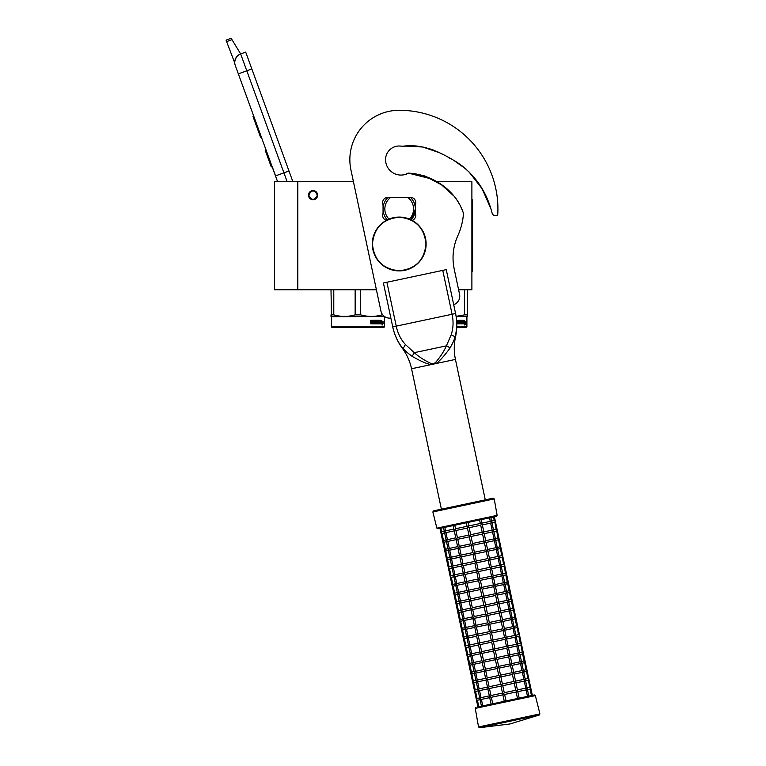 <?xml version="1.0" encoding="UTF-8"?>
<svg xmlns="http://www.w3.org/2000/svg" width="766" height="766" viewBox="0 0 766 766"><rect width="100%" height="100%" fill="white"/><g stroke="black" fill="none" stroke-linecap="round" stroke-linejoin="round"><path stroke-width="1.15" d="M297.802 181.714L274.477 181.714L274.477 289.759L297.802 289.759L297.802 181.714L353.442 181.714L350.933 169.899L380.932 311.044A8.972 8.972 0 0 0 390.861 318.072M458.604 289.759L471.894 289.759L471.894 181.714L435.95 181.714M313.055 190.6A4.577 4.577 0 0 0 308.487 195.177A4.577 4.577 0 0 0 313.055 199.754A4.577 4.577 0 0 0 317.631 195.177A4.577 4.577 0 0 0 313.055 190.6M376.403 289.759L297.802 289.759M287.154 181.714L283.918 172.838L275.492 175.902L277.598 181.714L235.277 65.436A8.972 8.972 0 0 1 240.648 53.936L245.704 52.098L251.832 68.969M226.612 41.623L226.075 40.138L231.131 38.3L231.974 39.669L226.612 41.623L234.76 62.956M272.505 167.438L275.569 175.874M234.75 61.902L235.258 59.365M235.315 59.202L237.163 56.234M237.221 56.177L239.155 54.635M231.974 39.669L240.648 53.936L245.704 52.098M238.35 73.871L246.786 70.798L283.918 172.838L288.983 170.99L251.842 68.959L246.786 70.798L240.648 53.936M288.983 170.99L292.88 181.714M253.699 116.03L252.933 116.308L254.934 121.794L255.691 121.526M259.406 131.714L258.649 131.991L254.934 121.794M261.263 136.817L260.497 137.095L258.649 131.991M253.891 116.566L253.134 116.844M265.974 149.763L265.132 150.069L271.269 166.931L272.112 166.624M317.363 195.177C314.491 189.614 311.628 189.614 308.755 195.177C311.628 200.73 314.491 200.73 317.363 195.177M331.008 289.759L331.458 316.674L384.609 316.559M382.071 313.888L382.071 314.864L382.77 314.864M382.071 314.864C374.947 316.923 367.824 316.923 360.7 314.864L360.7 289.759M355.146 289.759L355.146 314.864L360.7 314.864M380.913 321.548L381.851 320.399L381.564 321.509L382.981 321.509L382.751 322.61L381.257 322.61L380.913 323.827L380.913 321.548M382.282 324.956L382.54 323.827L380.98 323.827L381.296 322.735L382.78 322.735L383.029 321.509L383.029 323.807L382.282 324.956M372.487 321.059L372.487 323.827L370.801 323.827L370.543 320.293L371.165 320.293L371.414 321.835L372.017 321.835L372.266 320.293L374.574 320.293L374.794 323.166L375.302 323.166L375.302 320.293L375.809 320.293L375.809 323.166L377.255 323.051L376.116 322.218L376.317 320.293L378.203 320.293L378.385 321.835L379.333 320.293L379.333 323.166L380.29 323.166L379.486 321.835L380.348 321.835L380.702 320.293L380.558 323.827L378.203 323.827L377.954 320.954L376.604 321.059L376.68 321.835L377.715 322.113L377.523 323.827L372.956 323.827L372.956 323.166L374.239 323.051L374.239 322.496L373.224 322.496L374.239 321.059L372.582 320.954M331.458 316.674L331.458 326.91L384.398 326.91L384.398 316.674M331.458 326.91L331.994 327.446L383.862 327.446L384.398 326.91M331.008 316.415L331.008 314.864L333.785 314.864L333.785 289.759M355.146 314.864C348.032 316.923 340.908 316.923 333.785 314.864M381.564 321.509L381.525 320.399M382.416 322.61L382.646 321.509M381.956 324.956L383.029 323.807M382.694 322.735L382.694 323.807M372.295 323.827L372.295 321.059M372.381 320.954L373.932 320.954M377.715 322.113L377.447 323.549M377.447 322.113L376.68 321.835M376.604 321.059L376.355 321.73M377.686 320.954L376.432 320.954M380.041 320.293L380.396 323.549M378.643 320.293L379.333 323.166M378.385 320.571L378.385 321.835M375.56 320.293L375.809 323.166M374.794 320.571L374.794 323.166M370.983 320.293L370.983 321.557M378.174 323.166L378.107 322.496L378.931 322.496L378.174 323.166M371.826 323.166L370.983 322.496L372.017 322.496L372.017 323.166L371.079 323.166M378.385 323.051L378.385 322.496M371.165 323.051L371.165 322.496M456.163 316.674L467.346 316.415L467.346 289.759M464.569 289.759L464.569 314.864L467.346 314.864M464.569 314.864L456.105 316.348M463.411 321.548L464.349 320.399L464.062 321.509L465.479 321.509L465.259 322.61L463.756 322.61L463.411 323.827L463.411 321.548M464.79 324.956L465.048 323.827L463.487 323.827L463.794 322.735L465.288 322.735L465.536 321.509L465.536 323.807L464.79 324.956M456.593 320.293L457.292 320.571L457.292 323.166L457.809 323.166L457.809 320.293L458.307 320.293L458.307 323.166L459.753 323.051L458.614 322.218L458.824 320.293L460.711 320.293L460.883 321.835L461.831 320.293L461.831 323.166L462.798 323.166L461.984 321.835L462.856 321.835L463.2 320.293L463.057 323.827L460.711 323.827L460.462 320.954L459.112 321.059L459.188 321.835L460.213 322.113L460.031 323.827L456.785 323.827M456.699 321.835L456.641 320.954M456.766 326.91L466.906 326.91L466.906 316.674M456.747 327.446L466.36 327.446L466.906 326.91M464.062 321.509L464.033 320.399M464.924 322.61L465.144 321.509M464.455 324.956L465.536 323.807M465.192 322.735L465.192 323.807M460.213 322.113L459.945 323.549M459.945 322.113L459.188 321.835M459.112 321.059L458.853 321.73M460.184 320.954L458.93 320.954M462.549 320.293L462.894 323.549M461.151 320.293L461.831 323.166M460.883 320.571L460.883 321.835M458.068 320.293L458.307 323.166M457.292 320.571L457.292 323.166M460.672 323.166L460.605 322.496L461.429 322.496L460.672 323.166M460.883 323.051L460.883 322.496M393.542 330.156L392.738 326.881C393.801 332.951 398.253 343.608 402.935 348.166C404.458 350.273 407.531 352.992 412.156 356.343C414.894 357.961 425.58 363.936 431.105 364.597L435.873 363.582C440.546 360.872 448.206 350.617 449.824 348.339C452.696 343.398 454.391 339.654 454.927 337.117C457.111 329.275 457.331 321.414 455.579 313.524L456.21 317.019M392.738 326.881L383.412 282.989L392.738 326.881L383.412 282.989L386.897 282.252L396.233 326.134L392.738 326.881A55.583 55.583 0 0 0 402.351 348.291L402.935 348.166L402.073 347.161M431.287 363.611L433.393 363.659L435.308 362.758C440.105 357.253 443.811 351.613 446.415 345.849L451.184 334.799C453.328 328.375 453.625 321.529 452.093 314.261L396.233 326.134C397.774 333.401 400.838 339.53 405.415 344.528L414.253 352.676C418.973 356.889 424.651 360.527 431.287 363.611L431.105 364.597L411.543 368.752A53.122 53.122 0 0 0 402.351 348.291M449.824 348.339A3.571 1.925 30.5 0 0 446.415 345.849L414.253 352.676L412.156 356.343L409.628 354.629M403.184 348.434L405.415 344.528M485.28 499.863L455.435 359.417A53.122 53.122 0 0 1 455.502 336.992A55.583 55.583 0 0 0 455.579 313.524L446.252 269.632L386.897 282.252M456.354 318.072L456.431 318.742M456.469 319.096L456.756 325.636M455.301 335.853L454.927 337.097M412.137 220.378A5.381 5.381 0 0 0 415.354 213.12L415.354 204.867A5.381 5.381 0 0 0 410.423 197.331L387.989 197.331A5.381 5.381 0 0 0 383.057 204.867L383.057 213.12A5.381 5.381 0 0 0 386.275 220.378M410.528 145.808L402.217 146.335C422.2 143.242 440.431 152.022 457.264 162.469C473.905 173.872 485.137 189.384 490.968 208.994L492.098 213.082A3.591 3.591 0 0 0 495.305 215.715L495.87 215.753A1.791 1.791 0 0 0 497.785 214.049A98.709 98.709 0 0 0 399.201 110.285A49.359 49.359 0 0 0 350.933 169.899M492.098 213.082L490.968 208.994L482.168 188.79L468.706 171.546M463.191 166.701L457.704 162.746M450.082 158.409L448.12 157.336M443.007 154.512L437.855 151.917M433.47 150.079L431.162 149.255M423.445 147.149L416.541 146.105M424.967 176.065L441.618 184.903L454.803 196.843M455.655 198.001L459.83 204.771M460.136 205.365L462.654 210.966M402.217 146.335A13.644 13.644 0 0 0 385.566 159.634A15.435 15.435 0 0 0 408.489 173.135C432.101 174.265 456.249 190.284 463.478 213.446A64.43 64.43 0 0 1 457.867 235.65A53.84 53.84 0 0 0 454.219 269.115L459.571 294.326A8.972 8.972 0 0 1 453.702 304.676M409.417 219.086A14.353 14.353 0 0 0 407.636 197.369L410.423 197.369A16.153 16.153 0 0 1 415.354 208.994A16.153 16.153 53.3 0 0 410.423 197.369A16.153 16.153 0 0 0 410.375 197.331M411.15 219.861L415.354 208.994A16.153 16.153 0 0 1 411.15 219.861A16.153 16.153 0 0 0 415.354 208.994M383.057 208.994A16.153 16.153 -126.7 0 0 387.261 219.861A16.153 16.153 0 0 1 387.989 197.369C384.771 200.577 383.124 204.455 383.057 208.994A16.153 16.153 0 0 0 387.261 219.861M387.989 197.369L390.775 197.369L387.989 197.369A16.153 16.153 0 0 1 388.036 197.331M410.423 197.369L390.775 197.369A14.353 14.353 0 0 0 388.994 219.086M466.025 169.075L454.027 160.554L466.034 169.085M434.226 150.385L428.96 148.556M424.527 175.893L436.122 181.714M495.305 215.715L495.87 215.753M404.975 146.028L422.775 147.015L439.665 152.779M479.995 185.257L486.573 197.484M405.635 174.361A13.644 13.644 0 0 0 406.708 173.719A3.591 3.591 0 0 1 408.489 173.135M408.498 173.135L430.502 178.698M425.963 243.99C424.374 260.239 415.459 269.153 399.201 270.743C382.952 269.153 374.038 260.239 372.448 243.99C374.038 227.741 382.952 218.817 399.201 217.238C415.459 218.817 424.374 227.741 425.963 243.99M426.126 243.99A26.925 26.925 0 0 1 399.201 270.905A26.925 26.925 0 0 1 372.286 243.99A26.925 26.925 0 0 1 399.201 217.065A26.925 26.925 0 0 1 426.126 243.99A26.925 26.925 0 0 1 399.201 270.905A26.925 26.925 0 0 1 372.286 243.99M527.429 689.611L530.072 689.055L530.771 687.983L530.072 689.055L531.451 695.547L534.304 694.944L491.083 704.126L489.685 697.51M504.258 701.33L502.869 694.829L491.351 697.28L489.962 696.658L489.828 697.606L490.968 695.528L502.496 693.077L501.012 686.058L502.391 683.923L500.897 676.905L499.834 676.215L499.145 677.278L487.616 679.729L486.228 679.107L486.094 680.045L487.243 677.967L498.771 675.516L497.278 668.498L498.656 666.372L497.163 659.344L496.1 658.655L495.411 659.717L496.904 666.746L499.03 668.124L510.549 665.673L512.042 672.701L513.44 673.324L512.425 674.453L500.897 676.905M489.704 697.635L481.402 699.396L482.781 705.888L481.891 706.08M481.402 699.396L480.253 699.023M506.01 700.957L504.631 694.456L503.568 693.766L502.869 694.829M477.917 706.922L476.356 699.55L477.046 698.487L476.356 699.55L477.419 700.239L476.462 699.827M474.594 691.047L475.179 689.706L474.489 690.769L475.552 691.468L474.489 690.769L476.356 699.55L477.419 700.239L480.071 699.674M519.061 698.18L517.529 698.506L516.15 692.014L504.631 694.456M502.496 693.077L503.568 693.766L504.258 692.703L515.777 690.252L517.672 691.688L517.165 690.875L516.15 692.014M480.512 699.588L479.995 698.774L480.512 699.588L479.995 698.774L481.029 697.644L479.535 690.616L478.386 690.243M527.487 696.39L526.108 689.898L517.797 691.66M517.423 689.907L525.735 688.136L527.132 688.758L526.998 689.706L527.132 688.758L526.998 689.706L527.132 688.758L526.118 689.888M532.341 695.356L530.771 687.983L529.708 687.293L530.771 687.983L530.311 688.96M527.132 688.758L526.625 687.945L526.998 689.706M489.455 695.854L489.962 696.658L489.455 695.854M490.968 695.528L489.484 688.5L488.095 687.878L487.961 688.826L489.11 686.748L487.616 679.729M480.138 697.826L480.004 698.745M504.258 692.703L502.764 685.685L500.638 684.297L499.145 677.278M472.737 682.276L473.311 680.936L472.622 681.999L473.685 682.688L472.622 681.999L474.489 690.769L475.552 691.468L478.204 690.903M512.416 674.453L513.909 681.472L515.815 682.908L515.307 682.094L514.283 683.234L515.777 690.252M517.165 690.875L517.309 689.927L517.165 690.875M478.645 690.808L478.137 690.003L478.645 690.808L478.137 690.003L479.162 688.864L477.668 681.845L476.519 681.472M513.689 672.347L522 670.585L523.398 671.207L523.264 672.146L523.398 671.207L523.264 672.146L523.398 671.207L522.374 672.337L523.867 679.365L525.265 679.978L525.131 680.926L525.265 679.978L525.131 680.926L525.265 679.978L524.241 681.118L525.735 688.136M525.572 680.83L528.205 680.275L528.904 679.203L528.214 680.265L528.904 679.203L530.771 687.983L529.708 687.293L528.444 680.179M530.015 687.284L527.056 687.858M525.265 679.978L524.758 679.174L525.131 680.926M487.588 687.073L488.095 687.878L487.588 687.073M478.271 689.055L478.137 690.003M470.87 673.496L471.444 672.155L470.755 673.218L471.818 673.908L470.755 673.218L472.622 681.999L473.685 682.688L476.337 682.123M515.307 682.094L515.441 681.156L515.307 682.094M513.948 674.128L513.574 672.376L513.948 674.128M476.778 682.027L476.27 681.223L476.778 682.027L476.27 681.223L477.295 680.084L475.801 673.065L474.652 672.692M523.705 672.06L526.338 671.495L527.046 670.432L526.347 671.495L527.046 670.432L528.904 679.203L527.841 678.513L528.904 679.203L527.841 678.513L526.577 671.409M528.157 678.504L525.198 679.078M523.398 671.207L522.891 670.394L523.264 672.146M485.721 678.293L486.228 679.107L485.721 678.293M487.243 677.967L485.759 670.949L484.361 670.327L484.227 671.275L485.385 669.197L483.892 662.169L482.494 661.546L482.36 662.494L483.518 660.416L482.025 653.388L480.627 652.776L480.493 653.714L481.651 651.636L480.158 644.618L478.769 643.995L478.626 644.943L479.784 642.856L491.303 640.414L489.809 633.386L491.197 631.261L489.704 624.242L488.641 623.543L487.952 624.616L476.423 627.057L475.035 626.435L474.901 627.383L476.05 625.305L487.578 622.854L486.084 615.835L487.463 613.71L485.97 606.682L484.907 605.992L484.217 607.055L485.711 614.083L487.837 615.462L499.365 613.011L500.514 610.933L500.887 612.685L498.992 611.258L497.488 604.23L498.647 602.153L499.02 603.914L497.124 602.478L495.631 595.46L496.78 593.382L497.153 595.134L495.257 593.698L493.764 586.679L494.913 584.602L495.286 586.354L493.4 584.927L491.896 577.899L480.378 580.35L479.305 579.661L478.616 580.724L467.097 583.175L465.709 582.553L465.575 583.5L466.724 581.413L478.243 578.972L476.749 571.943L478.137 569.818L476.644 562.799L475.581 562.11L474.891 563.173L463.363 565.624L461.975 565.002L461.841 565.94L462.99 563.862L461.496 556.844L460.107 556.221L459.973 557.169L461.132 555.082L459.638 548.063L458.24 547.441L458.106 548.389L459.265 546.311L457.771 539.283L456.373 538.661L456.239 539.609L457.398 537.531L455.904 530.512L454.506 529.89L454.372 530.828L455.531 528.751L454.784 525.246M476.404 680.275L476.27 681.223M498.771 675.526L499.834 676.215L500.524 675.152L499.03 668.124M469.003 664.716L469.587 663.375L468.888 664.438L469.96 665.127L468.888 664.438L470.755 673.218L471.818 673.908L474.47 673.343M491.303 640.414L492.366 641.104L491.676 642.167L493.17 649.185L494.233 649.884L493.543 650.947L495.037 657.965L496.1 658.655L496.789 657.592L495.296 650.573L494.233 649.884L494.922 648.812L493.438 641.793L492.366 641.104L493.065 640.041L504.583 637.59L505.972 638.212L506.479 639.016L505.972 638.212L504.957 639.342L506.45 646.37L508.346 647.797L507.839 646.992L506.824 648.122L508.318 655.141L510.213 656.577L509.706 655.763L508.691 656.902L510.175 663.921L512.081 665.348L511.573 664.543L510.558 665.673M474.91 673.257L474.403 672.443L474.91 673.257L474.403 672.443L475.427 671.313L473.934 664.285L472.785 663.911M506.23 637.235L514.532 635.474L515.93 636.096L515.796 637.044L515.93 636.096L515.796 637.044L515.93 636.096L514.905 637.226L516.399 644.254L517.797 644.867L517.663 645.815L517.797 644.867L517.663 645.815L517.797 644.867L516.772 646.006L518.266 653.025L519.664 653.647L519.53 654.595L519.664 653.647L519.53 654.595L519.664 653.647L518.639 654.786L520.133 661.805L521.531 662.427L521.397 663.375L521.531 662.427L521.397 663.375L521.531 662.427L520.507 663.557L522 670.585M521.837 663.279L524.471 662.714L525.179 661.652L524.49 662.714L525.179 661.652L527.046 670.432L525.974 669.733L527.046 670.432L525.974 669.733L524.71 662.628M526.29 669.733L523.331 670.298M521.531 662.427L521.024 661.613L521.397 663.375M483.853 669.513L484.361 670.327L483.853 669.513M474.537 671.495L474.413 672.414M467.136 655.935L467.72 654.595L467.021 655.667L468.093 656.357L467.021 655.667L468.888 664.438L469.96 665.127L472.603 664.572M511.573 664.543L511.707 663.595L511.573 664.543M473.043 664.476L472.536 663.662L473.043 664.476L472.536 663.662L473.56 662.533L472.067 655.505L470.918 655.131M519.97 654.499L522.603 653.944L524.097 660.962L525.179 661.652L524.116 660.962L525.179 661.652L523.312 652.871L522.843 653.848M518.103 645.728L520.736 645.163L521.445 644.101L520.756 645.163L521.445 644.101L523.312 652.871L522.623 653.934L523.312 652.871L522.23 652.182L520.985 645.077M519.664 653.647L519.157 652.843L519.53 654.595M481.986 660.742L482.494 661.546L481.986 660.742M472.67 662.724L472.536 663.662M465.268 647.165L465.852 645.824L465.163 646.887L466.226 647.576L465.163 646.887L467.021 655.667L468.093 656.357L470.736 655.792M509.706 655.763L509.84 654.815L509.706 655.763M471.176 655.696L470.669 654.892L471.176 655.696L470.669 654.892L471.693 653.752L470.2 646.734L469.051 646.36M517.797 644.867L517.289 644.062L517.663 645.815M480.119 651.962L480.627 652.776L480.119 651.962M470.803 653.944L470.669 654.892M463.401 638.384L463.985 637.044L463.296 638.107L464.359 638.796L463.296 638.107L465.163 646.887L466.226 647.576L468.878 647.011M507.839 646.992L507.973 646.044L507.839 646.992M469.309 646.916L468.802 646.111L469.309 646.916L468.802 646.111L469.826 644.972L468.342 637.954L467.193 637.58M516.236 636.948L518.879 636.383L520.363 643.411L521.445 644.101L520.382 643.402L521.445 644.101L519.578 635.32L519.118 636.297M514.369 628.168L517.012 627.613L517.711 626.54L517.021 627.603L517.711 626.54L519.578 635.32L518.888 636.383L519.578 635.32L518.505 634.631L517.251 627.517M515.93 636.096L515.422 635.282L515.796 637.044M478.262 643.181L478.769 643.995L478.262 643.181M479.784 642.856L478.29 635.837L476.902 635.215L476.768 636.163L477.917 634.085L476.423 627.057M468.936 645.163L468.811 646.083M493.065 640.041L491.571 633.013L489.436 631.634L487.952 624.616M461.534 629.604L462.118 628.264L461.429 629.326L462.492 630.025L461.429 629.326L463.296 638.107L464.359 638.796L467.011 638.241M487.578 622.854L488.641 623.543L489.33 622.48L500.859 620.029L502.247 620.652L502.755 621.465L502.247 620.652L501.223 621.791L502.716 628.809L504.612 630.246L504.105 629.432L503.09 630.571L504.583 637.59M505.972 638.212L506.106 637.264L505.972 638.212M467.452 638.145L466.944 637.331L467.452 638.145L466.944 637.331L468.323 637.954M502.496 619.684L510.817 617.913L512.205 618.535L512.071 619.483L512.205 618.535L512.071 619.483L512.205 618.535L511.181 619.675L512.674 626.693L514.072 627.316L513.938 628.264L514.072 627.316L513.938 628.264L514.072 627.316L513.048 628.455L514.532 635.474M514.072 627.316L513.938 628.264L513.565 626.511L514.072 627.316M476.395 634.411L476.902 635.215L476.395 634.411M467.078 636.383L466.944 637.331L467.078 636.383L466.944 637.331L467.078 636.383L466.944 637.331L467.969 636.201L466.475 629.173L465.326 628.8M459.677 620.833L460.251 619.493L459.562 620.556L460.625 621.245L459.562 620.556L461.429 629.326L462.492 630.025L465.144 629.461M504.105 629.432L504.248 628.484L504.105 629.432M465.584 629.365L465.077 628.56L465.584 629.365L465.077 628.56L466.456 629.183M512.511 619.388L515.145 618.832L516.638 625.851L517.711 626.54L516.648 625.851L517.711 626.54L515.853 617.76L515.384 618.746M510.644 610.617L513.277 610.052L513.986 608.989L513.287 610.052L513.986 608.989L515.853 617.76L515.154 618.832L515.853 617.76L514.771 617.08L513.517 609.966M512.205 618.535L511.698 617.731L512.071 619.483M474.527 625.63L475.035 626.435L474.527 625.63M476.05 625.305L474.556 618.286L473.168 617.664L473.034 618.612L474.183 616.534L472.699 609.506L484.217 607.055M465.086 628.532L465.211 627.613L465.077 628.56L465.211 627.613L465.077 628.56L466.101 627.421L464.608 620.403L463.459 620.029M489.33 622.48L487.837 615.462M457.809 612.053L458.384 610.713L457.695 611.775L458.757 612.465L457.695 611.775L459.562 620.556L460.625 621.245L463.277 620.68M500.849 620.039L499.355 613.011M502.247 620.652L502.381 619.713L502.247 620.652M465.077 628.56L465.211 627.613M463.717 620.584L463.21 619.78L463.717 620.584L463.21 619.78L464.598 620.403M493.17 575.793L501.481 574.031L502.879 574.653L502.735 575.601L502.879 574.653L502.735 575.601L502.879 574.653L501.845 575.783L503.339 582.811L504.737 583.433L504.603 584.372L504.737 583.433L504.603 584.372L504.737 583.433L503.712 584.563L505.206 591.582L506.604 592.204L506.47 593.152L506.604 592.204L506.47 593.152L506.604 592.204L505.579 593.344L507.073 600.362L508.471 600.984L508.337 601.932L508.471 600.984L508.337 601.932L508.471 600.984L507.446 602.114L508.94 609.142L510.338 609.765L510.204 610.703L510.338 609.765L510.204 610.703L510.338 609.765L509.313 610.895L510.807 617.923M510.338 609.765L509.83 608.951L510.204 610.703M472.66 616.85L473.168 617.664L472.66 616.85M472.699 609.506L471.301 608.884L471.167 609.832L472.316 607.754L470.831 600.726L482.35 598.275L483.844 605.303L484.907 605.992L485.596 604.929L484.102 597.901L483.04 597.212L482.35 598.275M463.219 619.751L463.344 618.832L463.21 619.78L463.344 618.832L463.21 619.78L464.234 618.641L462.741 611.622L461.592 611.249M455.942 603.273L456.526 601.932L455.827 602.995L456.9 603.694L455.827 602.995L457.695 611.775L458.757 612.465L461.41 611.9M463.21 619.78L463.344 618.832M461.352 610.971L461.477 610.052L461.85 611.814L461.343 611L462.367 609.87L460.873 602.842L459.724 602.469M512.904 608.3L513.986 608.989L512.923 608.3L513.986 608.989L512.119 600.209L511.41 601.272L512.904 608.3L510.271 608.855M511.429 601.272L512.119 600.209L511.65 601.186M508.471 600.984L507.963 600.171L508.337 601.932M470.793 608.08L471.301 608.884L470.793 608.08M470.831 600.726L469.434 600.104L469.299 601.051L470.448 598.974L468.964 591.955L480.483 589.504L481.977 596.523L483.04 597.212L483.729 596.149L482.235 589.131L481.172 588.441L480.483 589.504M454.075 594.502L454.659 593.162L453.97 594.225L455.033 594.914L453.97 594.225L455.827 602.995L456.9 603.694L459.543 603.129M461.343 611L461.477 610.052M459.983 603.034L459.476 602.22L459.983 603.034L459.476 602.22L460.864 602.842M511.037 599.519L512.119 600.209L511.056 599.519L512.119 600.209L510.252 591.429L509.543 592.501L511.037 599.519L508.404 600.084M509.562 592.491L510.252 591.429L509.792 592.405M506.604 592.204L506.096 591.4L506.47 593.152M468.926 599.299L469.434 600.104L468.926 599.299M468.964 591.955L467.566 591.333L467.432 592.271L468.581 590.193L467.097 583.175M459.485 602.191L459.61 601.281L459.476 602.22L459.61 601.281L459.476 602.22L460.5 601.09L459.006 594.071L457.857 593.688M452.208 585.722L452.792 584.381L452.103 585.444L453.166 586.134L452.103 585.444L453.97 594.225L455.033 594.914L457.675 594.349M459.476 602.22L459.61 601.281M458.116 594.253L457.608 593.449L458.116 594.253L457.608 593.449L458.997 594.071M509.17 590.739L510.252 591.429L509.189 590.739L510.252 591.429L508.385 582.658L507.676 583.721L509.17 590.739L506.537 591.304M507.695 583.721L508.385 582.658L507.925 583.635M504.737 583.433L504.229 582.62L504.603 584.372M467.059 590.519L467.566 591.333L467.059 590.519M457.618 593.42L457.742 592.501L457.608 593.449L457.742 592.501L457.608 593.449L458.633 592.31L457.139 585.291L455.99 584.918M493.39 584.927L481.862 587.369L481.172 588.441L480.11 587.742L478.616 580.724M481.871 587.369L480.378 580.35M450.341 576.942L450.925 575.601L450.236 576.664L451.298 577.353L450.236 576.664L452.103 585.444L453.166 586.134L455.818 585.569M478.243 578.972L479.305 579.661L480.004 578.598L491.523 576.147L493.419 577.574L492.911 576.769L491.906 577.899M457.608 593.449L457.742 592.501M456.249 585.483L455.741 584.669L456.249 585.483L455.741 584.669L457.13 585.291M507.303 581.968L508.385 582.658L507.322 581.959L508.385 582.658L506.517 573.878L505.819 574.94L507.303 581.968L504.67 582.524M505.828 574.94L506.517 573.878L506.058 574.854M502.879 574.653L502.362 573.839L502.735 575.601M465.201 581.739L465.709 582.553L465.201 581.739M466.724 581.413L465.23 574.395L463.842 573.772L463.708 574.72L464.857 572.642L463.363 565.614M455.875 583.721L455.741 584.669L455.875 583.721L455.741 584.669L455.875 583.721L455.741 584.669L456.766 583.529L455.282 576.511L454.133 576.137M480.004 578.598L478.511 571.57L476.375 570.191L474.891 563.173M448.483 568.161L449.058 566.821L448.369 567.893L449.431 568.583L448.369 567.893L450.236 576.664L451.298 577.353L453.951 576.798M462.99 563.862L474.518 561.411L475.581 562.11L476.27 561.038L487.798 558.586L489.694 560.023L489.187 559.209L488.162 560.348L489.656 567.367L491.561 568.803L491.054 567.989L490.029 569.128L491.523 576.147M492.911 576.769L493.045 575.821L492.911 576.769M454.391 576.702L453.884 575.888L454.391 576.702L453.884 575.888L455.263 576.511M489.436 558.242L497.756 556.47L499.145 557.093L499.011 558.041L499.145 557.093L499.011 558.041L499.145 557.093L498.12 558.232L499.614 565.251L501.012 565.873L500.878 566.821L501.012 565.873L500.878 566.821L501.012 565.873L499.987 567.012L501.481 574.031M503.961 566.16L504.65 565.097L503.961 566.16L504.65 565.097L506.517 573.878L505.455 573.188L506.517 573.878L505.455 573.188L504.191 566.074M505.761 573.179L502.802 573.753M501.012 565.873L500.504 565.069L500.878 566.821M463.334 572.968L463.842 573.772L463.334 572.968M453.884 575.86L454.018 574.95L453.884 575.888L454.018 574.95L453.884 575.888L454.908 574.759L453.415 567.73L452.266 567.357M446.616 559.391L447.191 558.05L446.501 559.113L447.564 559.802L446.501 559.113L448.369 567.893L449.431 568.583L452.084 568.018M491.054 567.989L491.188 567.041L491.054 567.989M453.884 575.888L454.018 574.95M452.524 567.922L452.017 567.118L452.524 567.922L452.017 567.118L453.395 567.74M502.094 557.389L502.793 556.317L502.094 557.389L502.793 556.317L504.65 565.097L503.588 564.408L504.65 565.097L503.588 564.408L502.324 557.303M503.894 564.398L500.935 564.973M499.145 557.093L498.637 556.288L499.011 558.041M474.518 561.411L473.024 554.393L474.403 552.267L472.909 545.239L471.846 544.549L471.157 545.612L472.651 552.64L474.776 554.019L486.295 551.568L487.789 558.596M476.27 561.038L474.776 554.019M461.467 564.188L461.975 565.002L461.467 564.188M452.026 567.089L452.151 566.17L452.017 567.118L452.151 566.17L452.017 567.118L453.041 565.978L451.547 558.96L450.398 558.586M444.749 550.61L445.324 549.27L444.634 550.333L445.697 551.022L444.634 550.333L446.501 559.113L447.564 559.802L450.216 559.237M489.187 559.209L489.321 558.27L489.187 559.209M479.583 519.97L480.33 523.484L482.226 524.911L481.718 524.107L480.703 525.237L482.197 532.255L484.093 533.691L483.585 532.877L482.57 534.017L484.055 541.035L485.96 542.472L485.452 541.658L484.428 542.797L485.922 549.816L487.827 551.242L487.32 550.438L486.305 551.568M452.017 567.118L452.151 566.17M450.657 559.142L450.149 558.337L450.657 559.142L450.149 558.337L451.174 557.198L449.68 550.18L448.541 549.806M489.531 517.854L490.278 521.368L491.676 521.991L491.169 521.177L491.542 522.929L491.676 521.991L491.542 522.929L491.676 521.991L490.652 523.121L492.145 530.149L493.543 530.761L493.409 531.709L493.543 530.761L493.409 531.709L493.543 530.761L492.519 531.901L494.013 538.919L495.411 539.542L495.276 540.49L495.411 539.542L495.276 540.49L495.411 539.542L494.386 540.681L495.88 547.7L497.278 548.322L497.144 549.26L497.278 548.322L497.144 549.26L497.278 548.322L496.253 549.452L497.747 556.48M500.236 548.609L500.926 547.546L500.236 548.609L500.926 547.546L502.793 556.317L501.72 555.628L502.793 556.317L501.72 555.628L500.457 548.523M502.036 555.628L499.078 556.193M497.278 548.322L496.77 547.508L497.144 549.26M487.32 550.438L487.454 549.49L487.32 550.438M459.6 555.407L460.107 556.221L459.6 555.407M450.284 557.389L450.149 558.337M442.882 541.83L443.466 540.49L442.767 541.552L443.84 542.251L442.767 541.552L444.634 550.333L445.697 551.022L448.349 550.457M448.79 550.371L448.282 549.557L448.79 550.371L448.282 549.557L449.671 550.18L457.991 548.418M498.369 539.829L499.059 538.766L498.369 539.829L499.059 538.766L500.926 547.546L499.863 546.857L500.926 547.546L499.863 546.857L498.589 539.743M500.169 546.847L497.211 547.412M495.411 539.542L494.903 538.728L495.276 540.49M485.452 541.658L485.587 540.71L485.452 541.658M484.055 541.035L472.536 543.487L471.846 544.549L470.784 543.86L469.29 536.842L470.669 534.706L469.175 527.688L468.112 526.998L467.423 528.061L468.916 535.08L471.042 536.468L482.57 534.017M472.536 543.487L471.042 536.468M457.733 546.637L458.24 547.441L457.733 546.637M448.416 548.609L448.282 549.557L448.416 548.609L448.282 549.557L448.416 548.609L448.282 549.557L449.307 548.427L447.813 541.399L446.674 541.035M441.015 533.059L441.599 531.719L440.91 532.782L441.972 533.471L440.91 532.782L442.767 541.552L443.84 542.251L446.482 541.686M454.257 530.857L445.946 532.629L444.548 532.006L445.936 532.629L447.44 539.647L446.415 540.786L446.549 539.838L446.923 541.591L446.415 540.786L447.804 541.409L456.124 539.637M496.502 531.049L497.191 529.986L496.502 531.049L497.191 529.986L499.059 538.766L497.996 538.077L499.059 538.766L497.996 538.077L496.732 530.962M498.302 538.067L495.343 538.642M493.543 530.761L493.036 529.957L493.409 531.709M494.635 522.278L495.324 521.215L494.635 522.278L495.324 521.215L497.191 529.986L496.129 529.296L497.191 529.986L496.129 529.296L494.865 522.192M496.435 529.287L493.476 529.861M483.585 532.877L483.719 531.939L483.585 532.877M455.866 537.856L456.373 538.661L455.866 537.856M445.056 532.81L444.807 532.255M439.971 528.387L440.852 528.205L439.971 528.387L440.91 532.782L441.972 533.471L444.625 532.906M446.415 540.786L446.549 539.838M491.676 521.991L491.542 522.929M493.505 517.012L494.242 520.526L495.324 521.215L494.262 520.516L495.324 521.215L494.396 516.82M481.718 524.107L481.852 523.159L481.718 524.107M480.33 523.484L468.811 525.936L468.112 526.998L467.049 526.309L466.303 522.795M468.811 525.936L468.064 522.422M453.999 529.076L454.506 529.89L453.999 529.076M444.682 531.058L444.548 532.006L444.682 531.058L444.548 532.006L444.682 531.058L444.548 532.006L445.573 530.867L444.826 527.362L443.504 527.64L444.337 531.594M463.344 504.526L433.527 510.865L432.847 511.956L494.223 498.915L493.151 498.187L463.344 504.526M436.888 528.157L497.124 515.355L496.425 516.389L437.941 528.818L436.888 528.157L432.847 511.956M444.251 531.154L441.609 531.709L440.852 528.205M445.573 530.867L453.884 529.105M467.049 526.299L455.531 528.751M490.278 521.368L481.977 523.13M494.242 520.526L491.609 521.081M455.904 530.512L467.423 528.061M469.185 527.688L480.703 525.237M482.35 524.892L490.652 523.121M491.983 522.843L494.616 522.278M446.109 539.925L443.476 540.49L441.982 533.471M447.44 539.647L455.751 537.876M468.916 535.08L457.398 537.531M482.197 532.255L470.669 534.706M492.145 530.149L483.834 531.91M457.771 539.283L469.29 536.842M484.208 533.663L492.519 531.901M493.85 531.614L496.483 531.058M447.976 548.705L445.343 549.27L443.849 542.242M449.307 548.427L457.618 546.656M470.784 543.86L459.265 546.311M494.013 538.919L485.701 540.691M495.717 540.394L498.35 539.838M459.638 548.063L471.157 545.612M472.909 545.239L484.428 542.797M486.075 542.443L494.386 540.681M449.843 557.485L447.21 558.041L445.716 551.022M451.174 557.198L459.485 555.436M472.651 552.64L461.132 555.082M485.922 549.816L474.403 552.267M495.88 547.7L487.569 549.461M497.584 549.174L500.217 548.609M487.942 551.223L496.253 549.452M459.859 557.188L451.538 558.96M461.496 556.844L473.024 554.393M451.71 566.265L449.077 566.821L447.583 559.802M453.041 565.978L461.352 564.216M499.451 557.945L502.084 557.389M498.12 558.232L489.809 559.994M488.162 560.348L476.644 562.799M461.726 565.969L453.415 567.73M499.614 565.251L491.303 567.022M453.577 575.036L450.944 575.601L449.45 568.573M489.656 567.367L478.137 569.818M454.908 574.759L463.21 572.987M476.375 570.191L464.857 572.642M501.309 566.725L503.951 566.17M491.676 568.774L499.987 567.012M478.511 571.57L490.029 569.128M465.23 574.395L476.749 571.943M463.583 574.749L455.282 576.511M455.444 583.816L452.802 584.372L451.318 577.353M456.766 583.529L465.077 581.767M503.176 575.505L505.819 574.94M501.845 575.783L493.543 577.554M465.45 583.52L457.139 585.291M503.339 582.811L495.037 584.573M457.302 592.597L454.669 593.152L453.175 586.134M480.11 587.742L468.591 590.193M458.633 592.31L466.944 590.548M505.043 584.286L507.676 583.721M495.411 586.335L503.712 584.563M482.235 589.131L493.764 586.679M467.317 592.3L459.006 594.071M505.206 591.582L496.895 593.353M459.169 601.367L456.536 601.932L455.042 594.914M495.257 593.698L483.729 596.149M481.977 596.523L470.458 598.974M460.5 601.09L468.811 599.318M506.91 593.056L509.543 592.501M497.268 595.105L505.579 593.344M484.102 597.911L495.631 595.46M469.185 601.08L460.873 602.842M507.073 600.362L498.762 602.133M461.036 610.148L458.403 610.713L456.909 603.685M497.115 602.478L485.596 604.929M483.844 605.303L472.325 607.754M462.367 609.87L470.678 608.099M508.777 601.837L511.41 601.272M499.135 603.886L507.446 602.114M485.97 606.682L497.488 604.23M471.052 609.851L462.741 611.622M508.94 609.142L500.629 610.904M462.903 618.928L460.27 619.483L458.777 612.465M498.982 611.258L487.463 613.71M485.711 614.083L474.183 616.525M464.234 618.641L472.545 616.879M501.002 612.666L509.313 610.895M474.556 618.286L486.084 615.835M472.919 618.631L464.608 620.403M514.771 617.08L512.138 617.635M464.77 627.708L462.137 628.264L460.644 621.245M466.101 627.421L474.413 625.659M511.181 619.675L502.869 621.437M501.223 621.791L489.704 624.242M474.776 627.411L466.475 629.173M516.638 625.851L513.996 626.416M512.674 626.693L504.363 628.465M466.638 636.479L464.005 637.044L462.511 630.016M502.716 628.809L491.197 631.261M489.436 631.634L477.917 634.085M467.969 636.201L476.27 634.43M504.737 630.217L513.048 628.455M491.571 633.013L503.09 630.571M478.29 635.837L489.809 633.386M476.644 636.192L468.342 637.954M518.505 634.631L515.863 635.186M468.505 645.259L465.862 645.815L464.368 638.796M469.826 644.972L478.137 643.21M514.905 637.226L506.604 638.997M504.957 639.342L493.438 641.793M491.676 642.167L480.148 644.618M478.511 644.962L470.19 646.734M520.363 643.411L517.73 643.967M516.399 644.254L508.097 646.016M470.362 654.04L467.729 654.595L466.235 647.576M506.45 646.37L494.922 648.812M493.17 649.185L481.651 651.636M471.693 653.752L480.004 651.99M508.471 647.768L516.772 646.006M495.296 650.573L506.824 648.122M482.025 653.388L493.543 650.947M480.378 653.743L472.057 655.514M522.23 652.182L519.597 652.747M518.266 653.025L509.955 654.796M472.229 662.81L469.596 663.375L468.103 656.347M508.318 655.141L496.789 657.592M495.037 657.965L483.518 660.416M473.56 662.533L481.871 660.761M510.328 656.548L518.639 654.786M497.163 659.344L508.691 656.902M483.892 662.169L495.411 659.717M482.245 662.523L473.924 664.285M524.097 660.962L521.464 661.527M520.133 661.805L511.822 663.576M471.444 672.155L469.97 665.127M510.175 663.921L498.656 666.372M471.463 672.155L474.097 671.591M496.904 666.746L485.385 669.197M475.427 671.313L483.739 669.541M512.195 665.328L520.507 663.557M485.759 670.949L497.278 668.498M484.112 671.294L475.791 673.065M473.311 680.936L471.837 673.908M500.524 675.152L512.042 672.701M473.331 680.926L475.964 680.371M477.295 680.084L485.606 678.322M522.374 672.337L514.063 674.109M485.979 680.074L477.649 681.845M523.867 679.365L515.556 681.127M475.179 689.706L473.704 682.688M513.909 681.472L502.391 683.923M475.198 689.706L477.831 689.141M500.638 684.297L489.11 686.748M479.162 688.864L487.463 687.092M515.93 682.879L524.241 681.118M502.764 685.685L514.283 683.234M489.484 688.5L501.012 686.058M487.837 688.854L479.535 690.616M477.046 698.487L475.571 691.459M477.055 698.487L479.698 697.922M481.029 697.644L489.33 695.873M491.351 697.28L492.73 703.782M531.451 695.547L528.818 696.102L527.334 689.17M479.976 699.234L481.45 706.175L478.817 706.731L477.429 700.239M505.129 701.139L478.798 706.74M471.894 271.624L472.43 271.624L472.43 199.84L471.894 199.84M472.632 258.544L472.632 250.07M472.43 245.455L472.632 250.214M455.435 359.417L435.873 363.582L435.308 362.758M451.184 334.799L455.502 336.992M433.393 363.659L433.575 364.511M442.758 270.379L452.093 314.261L455.579 313.524L446.252 269.632M534.304 694.944L535.357 695.605L475.265 708.378L475.964 707.344M509.237 720.442L478.539 726.963L479.535 727.7L539.321 714.994L539.925 713.922L509.237 720.442M471.894 266.242L472.43 266.242M471.894 205.221L472.43 205.221M441.398 509.189L411.543 368.752M519.176 698.152L517.768 691.535M489.359 695.997L487.818 688.73M479.794 698.372L478.108 690.453M517.452 690.032L515.901 682.755M527.152 688.299L525.476 680.39M487.492 687.217L485.95 679.949M477.927 689.592L476.241 681.683M515.585 681.252L514.034 673.984M525.284 679.519L523.609 671.61M485.625 678.446L484.083 671.169M476.059 680.811L474.374 672.902M513.718 672.471L512.167 665.204M523.427 670.748L521.742 662.829M483.767 669.666L482.216 662.399M474.192 672.041L472.507 664.122M511.851 663.691L510.309 656.424M521.56 661.968L519.875 654.059M481.9 660.886L480.349 653.618M472.325 663.26L470.65 655.342M509.984 654.92L508.442 647.653M519.693 653.187L518.008 645.278M480.033 652.115L478.482 644.838M470.458 654.48L468.782 646.571M508.117 646.14L506.575 638.873M517.826 644.417L516.14 636.498M478.166 643.335L476.624 636.067M468.591 645.7L466.915 637.791M506.249 637.36L504.708 630.092M515.958 635.636L514.283 627.727M476.299 634.554L474.757 627.287M466.733 636.929L465.048 629.01M504.392 628.589L502.841 621.312M514.091 626.856L512.416 618.947M474.432 625.774L472.89 618.507M464.866 628.149L463.181 620.24M502.525 619.809L500.974 612.541M512.224 618.085L510.549 610.167M472.565 617.003L471.023 609.736M462.999 619.368L461.314 611.46M500.658 611.029L499.106 603.761M510.367 609.305L508.681 601.387M470.707 608.223L469.156 600.956M461.132 610.598L459.447 602.679M498.79 602.258L497.249 594.981M508.5 600.525L506.814 592.616M468.84 599.443L467.289 592.175M459.265 601.817L457.589 593.909M496.923 593.478L495.382 586.21M506.632 591.745L504.947 583.836M466.973 590.672L465.422 583.395M457.398 593.037L455.722 585.128M495.056 584.697L493.515 577.43M504.765 582.974L503.08 575.055M465.106 581.892L463.564 574.624M455.54 584.257L453.855 576.348M493.189 575.917L491.648 568.65M502.898 574.194L501.223 566.285M463.239 573.112L461.697 565.844M453.673 575.486L451.988 567.568M491.332 567.146L489.78 559.869M501.031 565.413L499.355 557.504M461.371 564.341L459.83 557.064M451.806 566.706L450.121 558.797M489.464 558.366L487.913 551.099M499.173 556.643L497.488 548.724M487.597 549.586L486.056 542.318M459.504 555.561L457.963 548.293M449.939 557.926L448.254 550.017M497.306 547.862L495.621 539.953M495.439 539.082L493.754 531.173M485.73 540.815L484.189 533.538M457.647 546.78L456.096 539.513M448.072 549.155L446.387 541.236M493.572 530.302L491.887 522.393M483.863 532.035L482.321 524.767M455.78 538L454.228 530.733M446.205 540.375L444.529 532.466M491.705 521.531L490.862 517.577M481.996 523.255L481.23 519.626M453.912 529.229L453.137 525.591M497.124 515.355L494.223 498.915M475.265 708.378L478.539 726.963M535.357 695.605L539.925 713.922M539.321 714.994L509.984 723.966L479.535 727.7"/></g></svg>
